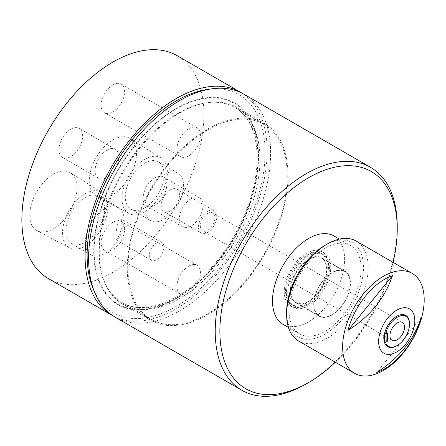 <?xml version="1.0" encoding="UTF-8"?>
<svg xmlns="http://www.w3.org/2000/svg" width="446" height="446" viewBox="0 0 446 446"><rect width="100%" height="100%" fill="white"/><g stroke="black" fill="none" stroke-linecap="round" stroke-linejoin="round"><path stroke-width="0.33" stroke-dasharray="2.23 1.67" d="M325.073 245.3A54.373 31.393 -60 0 1 359.337 249.777A54.373 31.393 -60 0 1 356.148 297.889A54.373 31.393 -60 0 1 313.17 338.782A54.373 31.393 -60 0 1 286.622 311.893M298.569 340.989A57.673 33.299 120 0 0 360.368 299.734A57.673 33.299 120 0 0 362.893 247.352A57.673 33.299 120 0 0 356.243 241.096M283.065 324.32A50.989 29.442 120 0 0 308.56 321.795A50.989 29.442 120 0 0 341.87 276.86A50.989 29.442 120 0 0 334.054 236.001M325.073 248.06A50.989 29.442 120 0 0 291.762 292.994A50.989 29.442 120 0 0 299.578 333.853A50.989 29.442 120 0 0 325.073 331.328A50.989 29.442 120 0 0 358.383 286.393A50.989 29.442 120 0 0 350.567 245.534A50.989 29.442 120 0 0 325.073 248.06M409.495 323.685A18.069 10.431 -60 0 1 396.717 345.812M92.985 288.367A125.856 72.665 120 0 0 176.12 306.463A125.856 72.665 120 0 0 263.636 171.816A125.856 72.665 120 0 0 207.875 89.367M115.263 317.19A128.716 74.315 120 0 0 179.621 310.817A128.716 74.315 120 0 0 263.709 197.388A128.716 74.315 120 0 0 243.979 94.251M207.624 213.467A10.314 5.954 -60 0 1 212.781 212.954A10.314 5.954 -60 0 1 214.364 221.222A10.314 5.954 -60 0 1 207.624 230.309A10.314 5.954 -60 0 1 202.467 230.822A10.314 5.954 -60 0 1 200.89 222.554A10.314 5.954 -60 0 1 207.624 213.467M106.968 150.09A16.758 9.678 -60 0 1 115.352 149.259A16.758 9.678 -60 0 1 117.917 162.69A16.758 9.678 -60 0 1 106.968 177.458A16.758 9.678 -60 0 1 98.588 178.288A16.758 9.678 -60 0 1 96.018 164.858A16.758 9.678 -60 0 1 106.968 150.09M70.797 129.206A16.758 9.678 -60 0 1 79.176 128.376A16.758 9.678 -60 0 1 81.746 141.806A16.758 9.678 -60 0 1 70.797 156.574A16.758 9.678 -60 0 1 62.418 157.405A16.758 9.678 -60 0 1 59.848 143.974A16.758 9.678 -60 0 1 70.797 129.206M191.128 198.682A16.758 9.678 -60 0 1 199.513 197.851A16.758 9.678 -60 0 1 202.077 211.281A16.758 9.678 -60 0 1 191.128 226.05A16.758 9.678 -60 0 1 182.749 226.88A16.758 9.678 -60 0 1 180.178 213.45A16.758 9.678 -60 0 1 191.128 198.682M154.957 177.798A16.758 9.678 -60 0 1 163.336 176.967A16.758 9.678 -60 0 1 165.906 190.397A16.758 9.678 -60 0 1 154.957 205.166A16.758 9.678 -60 0 1 146.578 205.996A16.758 9.678 -60 0 1 144.008 192.566A16.758 9.678 -60 0 1 154.957 177.798M207.624 211.359A12.889 7.443 -60 0 1 214.074 210.724A12.889 7.443 -60 0 1 216.048 221.054A12.889 7.443 -60 0 1 207.624 232.416A12.889 7.443 -60 0 1 201.179 233.052A12.889 7.443 -60 0 1 199.206 222.721A12.889 7.443 -60 0 1 207.624 211.359M170.378 210.913A12.889 7.443 120 0 0 178.801 199.552A12.889 7.443 120 0 0 176.828 189.221A12.889 7.443 120 0 0 170.378 189.857A12.889 7.443 120 0 0 161.959 201.218A12.889 7.443 120 0 0 163.933 211.549A12.889 7.443 120 0 0 170.378 210.913M53.369 174.258A33.417 19.295 -60 0 1 70.423 172.814A33.417 19.295 -60 0 1 75.101 199.702A33.417 19.295 -60 0 1 53.369 228.826A33.417 19.295 -60 0 1 37.018 230.682A33.417 19.295 -60 0 1 31.443 204.028A33.417 19.295 -60 0 1 53.369 174.258M85.175 193.726A32.067 18.515 -60 0 1 101.549 192.338A32.067 18.515 -60 0 1 106.031 218.144A32.067 18.515 -60 0 1 85.175 246.092A32.067 18.515 -60 0 1 69.487 247.87A32.067 18.515 -60 0 1 64.135 222.292A32.067 18.515 -60 0 1 85.175 193.726M85.175 197.539A27.396 15.816 -60 0 1 98.873 196.184A27.396 15.816 -60 0 1 103.071 218.133A27.396 15.816 -60 0 1 85.175 242.273A27.396 15.816 -60 0 1 71.477 243.633A27.396 15.816 -60 0 1 67.279 221.679A27.396 15.816 -60 0 1 85.175 197.539M104.71 208.817A27.396 15.816 -60 0 1 118.407 207.462A27.396 15.816 -60 0 1 122.605 229.411A27.396 15.816 -60 0 1 104.71 253.551A27.396 15.816 -60 0 1 91.012 254.911A27.396 15.816 -60 0 1 86.814 232.957A27.396 15.816 -60 0 1 104.71 208.817M118.095 220.725L116.083 232.416L115.971 239.825L118.095 237.567L122.221 227.215L121.217 219.036L118.095 220.725M112.877 84.93A16.586 9.578 -60 0 1 121.167 84.104A16.586 9.578 -60 0 1 123.709 97.395A16.586 9.578 -60 0 1 112.877 112.007A16.586 9.578 -60 0 1 104.587 112.832A16.586 9.578 -60 0 1 102.045 99.542A16.586 9.578 -60 0 1 112.877 84.93M188.725 128.716A16.586 9.578 -60 0 1 197.015 127.896A16.586 9.578 -60 0 1 199.557 141.187A16.586 9.578 -60 0 1 188.725 155.799A16.586 9.578 -60 0 1 180.429 156.618A16.586 9.578 -60 0 1 177.887 143.333A16.586 9.578 -60 0 1 188.725 128.716M112.877 222.359A16.586 9.578 -60 0 1 121.167 221.539A16.586 9.578 -60 0 1 123.709 234.83A16.586 9.578 -60 0 1 112.877 249.442A16.586 9.578 -60 0 1 104.587 250.267A16.586 9.578 -60 0 1 102.045 236.977A16.586 9.578 -60 0 1 112.877 222.359M188.725 266.15A16.586 9.578 -60 0 1 197.015 265.331A16.586 9.578 -60 0 1 199.557 278.616A16.586 9.578 -60 0 1 188.725 293.234A16.586 9.578 -60 0 1 180.429 294.053A16.586 9.578 -60 0 1 177.887 280.763A16.586 9.578 -60 0 1 188.725 266.15M112.877 139.899A33.417 19.295 -60 0 1 129.937 138.455A33.417 19.295 -60 0 1 134.608 165.343A33.417 19.295 -60 0 1 112.877 194.467A33.417 19.295 -60 0 1 96.526 196.324A33.417 19.295 -60 0 1 90.951 169.67A33.417 19.295 -60 0 1 112.877 139.899M144.688 159.367A32.067 18.515 -60 0 1 161.056 157.979A32.067 18.515 -60 0 1 165.544 183.785A32.067 18.515 -60 0 1 144.688 211.733A32.067 18.515 -60 0 1 128.994 213.511A32.067 18.515 -60 0 1 123.642 187.933A32.067 18.515 -60 0 1 144.688 159.367M144.688 163.186A27.396 15.816 -60 0 1 158.38 161.826A27.396 15.816 -60 0 1 162.584 183.78A27.396 15.816 -60 0 1 144.688 207.914A27.396 15.816 -60 0 1 130.99 209.274A27.396 15.816 -60 0 1 126.792 187.32A27.396 15.816 -60 0 1 144.688 163.186M164.217 174.458A27.396 15.816 -60 0 1 177.915 173.104A27.396 15.816 -60 0 1 182.113 195.053A27.396 15.816 -60 0 1 164.217 219.192A27.396 15.816 -60 0 1 150.525 220.553A27.396 15.816 -60 0 1 146.321 198.598A27.396 15.816 -60 0 1 164.217 174.458M48.519 278.655A128.716 74.315 120 0 0 112.877 272.283A128.716 74.315 120 0 0 196.965 158.854A128.716 74.315 120 0 0 177.235 55.717M113.54 316.142A128.716 74.315 120 0 0 176.12 308.794A128.716 74.315 120 0 0 259.728 196.965A128.716 74.315 120 0 0 242.206 93.281M156.574 242.942A10.314 5.954 -60 0 1 161.731 242.429A10.314 5.954 -60 0 1 163.314 250.697A10.314 5.954 -60 0 1 156.574 259.784A10.314 5.954 -60 0 1 151.417 260.297A10.314 5.954 -60 0 1 149.839 252.029A10.314 5.954 -60 0 1 156.574 242.942M384.653 341.463L384.168 341.742A17.572 10.146 -60 0 1 384.168 333.324L386.13 332.186L386.13 333.569M397.235 227.627A128.716 74.315 -60 0 1 306.229 383.911M335.409 362.258A125.415 72.408 120 0 0 393.082 262.365M387.323 332.878L386.13 332.186M384.469 333.92L384.837 333.708A17.572 10.146 120 0 0 384.792 333.915M384.168 333.324L384.837 333.708M384.837 342.127L384.168 341.742M421.202 317.68L376.703 372.46M323.144 284.091L323.478 284.28A25.578 14.768 -60 0 1 309.262 301.022A25.578 14.768 -60 0 1 308.894 301.24A25.578 14.768 -60 0 1 296.105 302.505A25.578 14.768 -60 0 1 294.31 301.122L293.975 300.933A25.578 14.768 120 0 1 293.975 276.236L294.31 276.425L293.975 275.728A25.952 14.98 120 0 0 293.975 301.44L294.115 301.518A25.952 14.98 120 0 0 295.726 302.717A25.952 14.98 120 0 0 308.699 301.429A25.952 14.98 120 0 0 323.289 284.676L323.144 284.091A25.578 14.768 120 0 0 323.144 259.394L323.144 258.886A25.952 14.98 -60 0 1 323.144 284.598M323.144 258.886L323.289 258.964A25.952 14.98 120 0 0 321.678 257.771A25.952 14.98 120 0 0 308.699 259.054A25.952 14.98 120 0 0 294.115 275.806M332.075 314.926A25.952 14.98 120 0 0 349.023 292.058A25.952 14.98 120 0 0 345.048 271.263A25.952 14.98 120 0 0 332.075 272.551A25.952 14.98 120 0 0 315.121 295.414A25.952 14.98 120 0 0 319.096 316.208A25.952 14.98 120 0 0 332.075 314.926M332.075 272.852A25.578 14.768 120 0 0 315.361 295.391A25.578 14.768 120 0 0 319.286 315.891A25.578 14.768 120 0 0 332.075 314.62A25.578 14.768 120 0 0 348.783 292.08A25.578 14.768 120 0 0 344.864 271.586A25.578 14.768 120 0 0 332.075 272.852M294.31 276.425A25.578 14.768 -60 0 1 308.894 259.472A25.578 14.768 -60 0 1 321.683 258.201A25.578 14.768 -60 0 1 323.478 259.583L323.144 259.394M323.289 258.964L323.478 259.583M293.975 276.236L293.975 275.728M293.975 301.44L293.975 300.933M294.115 301.518L294.31 301.122M323.478 284.28L323.289 284.676L323.478 284.28M306.413 303.007A29.497 17.032 -60 0 1 291.667 304.467A29.497 17.032 -60 0 1 287.146 280.835A29.497 17.032 -60 0 1 306.413 254.839A29.497 17.032 -60 0 1 321.165 253.378A29.497 17.032 -60 0 1 325.686 277.016A29.497 17.032 -60 0 1 306.413 303.007M308.56 256.076A29.497 17.032 120 0 0 289.292 282.073A29.497 17.032 120 0 0 293.814 305.705A29.497 17.032 120 0 0 308.56 304.244A29.497 17.032 120 0 0 327.832 278.254A29.497 17.032 120 0 0 323.311 254.616A29.497 17.032 120 0 0 308.56 256.076M308.56 254.56A31.354 18.102 -60 0 1 324.236 253.01A31.354 18.102 -60 0 1 329.042 278.131A31.354 18.102 -60 0 1 308.56 305.761A31.354 18.102 -60 0 1 292.883 307.316A31.354 18.102 -60 0 1 288.077 282.19A31.354 18.102 -60 0 1 308.56 254.56M306.413 304.523A31.354 18.102 120 0 0 326.896 276.894A31.354 18.102 120 0 0 322.09 251.773A31.354 18.102 120 0 0 306.413 253.322A31.354 18.102 120 0 0 285.931 280.952A31.354 18.102 120 0 0 290.736 306.079A31.354 18.102 120 0 0 306.413 304.523M176.12 108.562A116.517 67.268 -60 0 1 253.088 125.315A116.517 67.268 -60 0 1 176.12 298.831A116.517 67.268 -60 0 1 146.723 309.546A116.517 67.268 -60 0 1 95.098 233.219A116.517 67.268 -60 0 1 176.12 108.562M179.621 112.922A113.658 65.618 -60 0 1 236.452 107.291A113.658 65.618 -60 0 1 254.699 129.262A113.658 65.618 -60 0 1 179.621 298.519A113.658 65.618 -60 0 1 150.943 308.966A113.658 65.618 -60 0 1 122.795 304.15A113.658 65.618 -60 0 1 105.373 213.076A113.658 65.618 -60 0 1 179.621 112.922M207.624 129.089A113.658 65.618 -60 0 1 264.456 123.458A113.658 65.618 -60 0 1 281.878 214.532A113.658 65.618 -60 0 1 207.624 314.692A113.658 65.618 -60 0 1 150.798 320.317A113.658 65.618 -60 0 1 133.376 229.244A113.658 65.618 -60 0 1 207.624 129.089M207.624 313.85A112.626 65.027 -60 0 1 151.317 319.425A112.626 65.027 -60 0 1 134.051 229.177A112.626 65.027 -60 0 1 207.624 129.931A112.626 65.027 -60 0 1 263.937 124.35A112.626 65.027 -60 0 1 281.203 214.598A112.626 65.027 -60 0 1 207.624 313.85M176.12 109.047A115.927 66.928 -60 0 1 258.095 156.373A115.927 66.928 -60 0 1 176.12 298.352A115.927 66.928 -60 0 1 94.151 251.026A115.927 66.928 -60 0 1 176.12 109.047M178.456 297.008A112.626 65.027 120 0 0 252.029 197.756A112.626 65.027 120 0 0 234.769 107.508A112.626 65.027 120 0 0 178.456 113.089A112.626 65.027 120 0 0 104.877 212.335A112.626 65.027 120 0 0 122.143 302.583A112.626 65.027 120 0 0 178.456 297.008M288.434 327.42L299.578 333.853M402.398 322.43L212.781 212.954M115.352 149.259L79.176 128.376M199.513 197.851L163.336 176.967M176.828 189.221L214.074 210.724M101.549 192.338L70.423 172.814M118.407 207.462L98.873 196.184M197.015 127.896L121.167 84.104M197.015 265.331L121.167 221.539M161.056 157.979L129.937 138.455M177.915 173.104L158.38 161.826M161.731 242.429L121.217 219.036M151.417 260.297L115.971 239.825M150.525 220.553L130.99 209.274M128.994 213.511L96.526 196.324M180.429 294.053L104.587 250.267M180.429 156.618L104.587 112.832M91.012 254.911L71.477 243.633M69.487 247.87L37.018 230.682M163.933 211.549L201.179 233.052M182.749 226.88L146.578 205.996M98.588 178.288L62.418 157.405M392.084 340.292L202.467 230.822M339.428 239.101L350.567 245.534M321.678 257.771L345.048 271.263M319.286 315.891L296.105 302.505M309.262 301.022C315.015 297.432 319.715 291.918 323.361 284.487M344.864 271.586L321.683 258.201M295.726 302.717L319.096 316.208M291.667 304.467L293.814 305.705M322.09 251.773L324.236 253.01M290.736 306.079L292.883 307.316M321.165 253.378L323.311 254.616M254.699 129.262L253.088 125.315M236.452 107.291L264.456 123.458M151.317 319.425L122.143 302.583C136.816 310.79 155.035 308.877 176.806 296.841C207.825 279.402 238.264 238.9 250.412 198.615C263.787 156.92 256.372 119.037 234.769 107.508L263.937 124.35M122.795 304.15L150.798 320.317M150.943 308.966L146.723 309.546"/><path stroke-width="0.67" d="M286.622 314.586L286.622 311.893A54.373 31.393 -60 0 1 293.992 281.498A54.373 31.393 -60 0 1 325.073 245.3L327.403 243.951A57.673 33.299 120 0 0 294.444 282.346A57.673 33.299 120 0 0 286.622 314.586A57.673 33.299 120 0 0 291.913 334.729A57.673 33.299 120 0 0 298.569 340.989L354.576 373.324A57.673 33.299 120 0 0 408.101 346.603A57.673 33.299 120 0 0 418.905 279.692A57.673 33.299 120 0 0 412.249 273.431A57.673 33.299 120 0 0 358.723 300.152A57.673 33.299 120 0 0 347.925 367.069A57.673 33.299 120 0 0 354.576 373.324M412.249 273.431L356.243 241.096A57.673 33.299 120 0 0 327.403 243.951M421.202 317.68C413.626 340.209 398.791 358.467 376.703 372.46A54.858 31.672 120 0 0 421.202 317.68M380.979 350.433A25.578 14.768 120 0 0 405.626 344.089A25.578 14.768 120 0 0 412.455 311.682A25.578 14.768 120 0 0 387.808 318.026A25.578 14.768 120 0 0 380.979 350.433M339.428 239.101L334.054 236.001A50.989 29.442 120 0 0 308.56 238.526A50.989 29.442 120 0 0 275.249 283.461A50.989 29.442 120 0 0 283.065 324.32L288.434 327.42M397.241 317.212A17.327 10.002 120 0 0 385.545 333.903L384.469 333.92A18.069 10.431 -60 0 1 396.717 316.303A18.069 10.431 -60 0 1 409.495 323.685L409.495 324.287A17.327 10.002 120 0 0 397.241 317.212M396.717 345.812L397.241 345.511L396.717 345.812A18.069 10.431 -60 0 1 384.469 342.338L385.545 342.327A17.327 10.002 120 0 0 397.241 345.511L397.241 345.511A17.327 10.002 120 0 0 409.495 324.287M393.082 262.365A125.415 72.408 120 0 0 397.241 228.96A125.415 72.408 120 0 0 308.56 177.759A125.415 72.408 120 0 0 219.878 331.361A125.415 72.408 120 0 0 308.56 382.562L306.229 383.911A128.716 74.315 -60 0 1 241.871 390.283A128.716 74.315 -60 0 1 222.141 287.146A128.716 74.315 -60 0 1 306.229 173.717A128.716 74.315 -60 0 1 370.581 167.345A128.716 74.315 -60 0 1 397.241 226.267A128.716 74.315 -60 0 1 397.235 227.627M370.581 167.345L243.979 94.251A128.716 74.315 120 0 0 212.095 88.793L207.875 89.367A125.856 72.665 120 0 0 176.12 100.935A125.856 72.665 120 0 0 92.985 288.367L94.597 292.308A128.716 74.315 120 0 0 115.263 317.19L241.871 390.283M212.095 88.793A128.716 74.315 120 0 0 179.621 100.623A128.716 74.315 120 0 0 94.597 292.308M397.241 339.785A10.314 5.954 120 0 0 403.981 330.692A10.314 5.954 120 0 0 402.398 322.43A10.314 5.954 120 0 0 397.241 322.943A10.314 5.954 120 0 0 390.506 332.03A10.314 5.954 120 0 0 392.084 340.292A10.314 5.954 120 0 0 397.241 339.785M242.206 93.281A128.716 74.315 120 0 0 240.478 92.227L177.235 55.717A128.716 74.315 120 0 0 112.877 62.089A128.716 74.315 120 0 0 28.789 175.512A128.716 74.315 120 0 0 48.519 278.655L111.762 315.171A128.716 74.315 120 0 0 113.54 316.142M240.478 92.227A128.716 74.315 120 0 0 176.12 98.605A128.716 74.315 120 0 0 92.032 212.028A128.716 74.315 120 0 0 111.762 315.171M386.13 333.569L386.13 340.61L384.653 341.463M306.229 383.911L308.56 382.562A125.415 72.408 120 0 0 335.409 362.258M385.545 342.327L387.323 341.302L387.323 332.878L385.545 333.903M386.13 340.61L387.323 341.302M384.792 333.915A17.572 10.146 120 0 0 384.837 342.127L384.469 342.338M347.958 330.425C370.052 316.431 384.887 298.173 392.463 275.645A54.858 31.672 120 0 0 347.958 330.425L392.463 275.645M397.241 228.96L397.241 226.267"/></g></svg>
